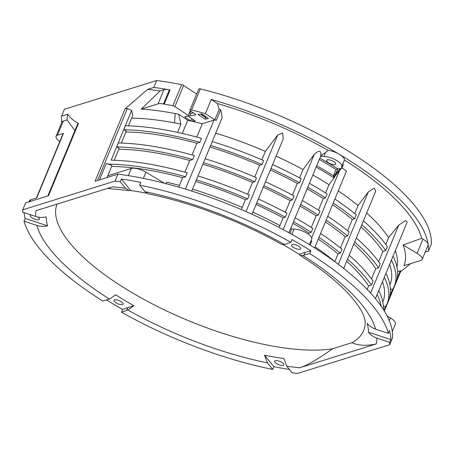 <?xml version="1.0" encoding="UTF-8"?>
<svg xmlns="http://www.w3.org/2000/svg" width="454" height="454" viewBox="0 0 454 454"><rect width="100%" height="100%" fill="white"/><g stroke="black" fill="none" stroke-linecap="round" stroke-linejoin="round"><path stroke-width="0.68" d="M211.258 99.466A196.593 68.526 22.5 0 1 339.274 154.275A196.593 68.526 22.5 0 1 428.145 244.348A196.593 68.526 22.5 0 1 428.428 251.113L431.3 244.184A196.593 68.526 -157.5 0 0 342.146 147.346A196.593 68.526 -157.5 0 0 200.31 88.87A2.287 0.794 -157.5 0 0 198.756 89.018L190.016 110.118A2.287 0.794 22.5 0 1 191.571 109.97A196.593 68.526 22.5 0 1 205.384 113.636L214.799 119.833L219.163 109.295L217.387 103.501L211.258 99.466L205.384 113.636M61.772 122.484A196.593 68.526 22.5 0 1 61.551 116.19L64.423 109.261L156.698 80.511A196.593 68.526 -157.5 0 1 181.623 84.648L172.878 105.748A2.287 0.794 22.5 0 1 174.875 106.582L188.319 115.435A1.141 0.397 -157.5 0 0 189.812 115.889L195.6 114.885A1.141 0.397 -157.5 0 0 195.805 114.76A1.141 0.397 -157.5 0 0 195.39 114.215L190.839 111.213A2.287 0.794 22.5 0 1 190.016 110.118M196.661 94.074L183.615 85.483A2.287 0.794 -157.5 0 0 181.623 84.648M182.281 133.448L187.723 120.316A168.014 58.566 22.5 0 1 202.297 123.8L196.798 137.068M214.799 119.833A187.451 65.342 22.5 0 1 216.337 120.299A3.428 1.197 -157.5 0 0 214.01 120.083L202.172 123.766M128.465 125.832L132.767 115.441L131.649 110.424L111.128 160.194A177.162 61.755 -157.5 0 1 187.23 172.804L185.59 176.759L182.621 177.684L178.808 187.156M114.198 160.273L119.107 148.413L116.627 146.931L118.261 142.976A177.162 61.755 -157.5 0 1 194.363 155.58L192.723 159.541L189.755 160.461L184.914 172.157M121.332 143.05L126.24 131.189L123.755 129.708L125.395 125.752A177.162 61.755 -157.5 0 1 201.497 138.357L199.856 142.318L196.888 143.243L192.048 154.939M187.95 120.367L178.711 114.277L180.936 124.158L177.525 132.392M123.755 129.708A177.162 61.755 22.5 0 1 199.856 142.318M182.621 177.684A172.588 60.161 -157.5 0 0 111.644 166.431M109.493 164.155A177.162 61.755 22.5 0 1 185.59 176.759M107.048 177.525L111.973 165.636A6.855 2.389 -157.5 0 0 106.179 163.729L109.414 164.11M389.646 344.739L297.376 373.489A196.593 68.526 22.5 0 1 292.132 372.774L286.792 366.202A182.877 63.747 -157.5 0 0 299.788 367.751L376.247 343.928A182.877 63.747 -157.5 0 0 376.916 338.128L389.719 342.367A196.593 68.526 22.5 0 1 389.646 344.739L392.517 337.81A196.593 68.526 -157.5 0 0 392.233 331.045A196.593 68.526 -157.5 0 0 303.363 240.978A196.593 68.526 -157.5 0 0 132.733 176.379A196.593 68.526 -157.5 0 0 117.915 174.143L95.073 181.259L125.06 108.869L127.319 108.62L97.548 180.488M131.649 110.424L127.319 108.62M61.551 116.19L67.76 114.255C70.546 118.119 74.115 121.161 78.463 123.386L48.482 195.77L25.64 202.887L22.774 209.816L115.044 181.072L117.915 174.143M178.711 114.277A178.229 62.124 -157.5 0 0 175.227 113.596L175.199 113.557A178.32 62.158 -157.5 0 0 141.302 109.079L160.183 90.857A190.595 66.437 -157.5 0 0 147.618 89.376L153.827 87.44L156.698 80.511M147.618 89.376L125.06 108.869M115.044 181.072A196.593 68.526 22.5 0 1 120.293 181.782L125.627 188.353A182.877 63.747 -157.5 0 0 112.632 186.804L36.172 210.628A182.877 63.747 -157.5 0 0 35.503 216.427L22.7 212.188A196.593 68.526 22.5 0 1 22.774 209.816M146.676 193.205A172.588 60.161 -157.5 0 0 130.763 190.538L121.428 179.041L120.293 181.782M121.428 179.041A196.593 68.526 22.5 0 1 140.831 182.406L139.696 185.147A196.593 68.526 22.5 0 1 290.895 242.334L284.59 244.553A182.877 63.747 -157.5 0 0 145.03 191.719L148.339 193.881C190.896 202.45 241.114 221.45 281.838 244.456M310.894 250.835L305.219 252.35L304.084 255.097L309.759 253.576L310.894 250.835A196.593 68.526 22.5 0 0 301.632 245.16A196.593 68.526 22.5 0 0 292.03 239.593L290.895 242.334M309.759 253.576A196.593 68.526 22.5 0 1 388.386 333.372L375.583 329.133A182.877 63.747 -157.5 0 0 302.897 255.46L300.032 255.301L299.09 254.263L305.219 252.35M389.719 342.367L390.854 339.626A196.593 68.526 22.5 0 0 389.521 330.631L388.386 333.372M309.435 244.661L311.722 239.139A11.429 3.984 -157.5 0 0 306.229 232.817A11.429 3.984 -157.5 0 0 294.09 229.049L291.723 229.043L290.662 228.487L288.914 232.703M283.137 229.582L314.367 154.19C319.468 149.814 321.574 150.473 320.683 156.159L290.696 228.566M258.349 198.994A177.162 61.755 -157.5 0 1 286.905 213.193L285.265 217.148L283.063 217.835L279.159 227.482M265.482 181.77A177.162 61.755 -157.5 0 1 294.039 195.969L292.399 199.93L290.197 200.617L285.333 212.347M272.616 164.552A177.162 61.755 -157.5 0 1 301.172 178.745L299.532 182.707L297.33 183.393L292.467 195.124M314.367 154.19L303.068 169.535L299.6 177.9M245.989 211.598L277.752 134.923L282.655 133.056L283.285 138.782L252.015 214.282M320.683 156.159A185.175 64.547 22.5 0 1 320.938 156.301L322.232 154.547L325.518 152.578L328.1 150.348A190.595 66.437 -157.5 0 0 217.387 103.501M191.736 191.083L222.222 117.484L220.706 109.755A187.451 65.342 -157.5 0 0 219.163 109.295M277.752 134.923L265.374 151.375A172.588 60.161 -157.5 0 0 215.729 133.158M303.068 169.535A172.588 60.161 -157.5 0 0 276.1 156.136M270.976 168.508A177.162 61.755 22.5 0 1 299.532 182.707M297.33 183.393A172.588 60.161 -157.5 0 0 270.363 169.989M263.842 185.731A177.162 61.755 22.5 0 1 292.399 199.93M290.197 200.617A172.588 60.161 -157.5 0 0 263.229 187.213M256.709 202.955A177.162 61.755 22.5 0 1 285.265 217.148M283.063 217.835A172.588 60.161 -157.5 0 0 256.096 204.431M265.374 151.375L261.884 159.797M212.262 141.529A177.162 61.755 -157.5 0 1 263.615 160.54L261.975 164.501L259.637 165.228L254.751 177.02M205.129 158.747A177.162 61.755 -157.5 0 1 256.482 177.764L254.842 181.725L252.503 182.451L247.617 194.238M197.995 175.97A177.162 61.755 -157.5 0 1 249.348 194.987L247.708 198.943L245.37 199.675L241.392 209.6M163.514 103.994A11.429 3.984 22.5 0 1 164.234 104.108A196.593 68.526 22.5 0 1 172.878 105.748M141.302 109.085L158.054 103.87A11.429 3.984 22.5 0 1 163.508 104.011L169.382 89.818A196.593 68.526 -157.5 0 0 168.644 89.682A11.429 3.984 -157.5 0 0 163.928 89.688L160.183 90.857M192.456 121.377L195.231 120.9L188.081 116.19L185.118 116.701A1.141 0.397 -157.5 0 0 184.914 116.826A1.141 0.397 -157.5 0 0 185.328 117.37L190.776 120.963A1.141 0.397 -157.5 0 0 190.862 121.014M205.134 119.181L208.091 118.67A1.141 0.397 -157.5 0 0 208.295 118.545A1.141 0.397 -157.5 0 0 207.881 117.995L202.433 114.408A1.141 0.397 -157.5 0 0 200.935 113.96L197.978 114.47L205.134 119.181L205.787 117.597L205.554 116.718L201.4 113.982M344.013 161.176L344.438 160.08A11.429 3.984 -157.5 0 0 339.274 154.275A11.429 3.984 -157.5 0 0 328.1 150.348M325.518 152.578L323.884 156.528A11.429 3.984 22.5 0 1 336.686 160.534A11.429 3.984 22.5 0 1 341.766 166.612A11.429 3.984 22.5 0 1 341.504 167.027A2.287 0.794 22.5 0 1 342.004 167.884A2.287 0.794 22.5 0 1 341.72 168.099L341.073 168.303A185.175 64.547 22.5 0 1 341.306 168.451L341.76 168.088M323.884 156.528L320.938 156.301M341.306 168.451L333.786 177.673L337.872 168.871A12.57 4.381 22.5 0 0 340.177 168.582L341.181 168.553M335.137 164.586A4.915 1.714 -157.5 0 0 335.744 164.121A4.915 1.714 -157.5 0 0 332.742 161.056A4.915 1.714 -157.5 0 0 327.266 159.893A4.915 1.714 -157.5 0 0 326.664 160.358A4.915 1.714 -157.5 0 0 329.666 163.423A4.915 1.714 -157.5 0 0 335.137 164.586M343.19 163.173L343.059 165.324L342.004 167.884M338.298 264.285L368.262 191.94L358.064 205.571A172.588 60.161 -157.5 0 0 338.281 190.839M368.262 191.94L374.147 188.087L375.753 191.089L343.706 268.45M375.441 298.658L407.159 222.085L405.598 220.593L398.794 225.048L388.607 237.59A172.588 60.161 -157.5 0 0 366.684 212.983M396.949 266.929A172.588 60.161 -157.5 0 0 395.343 250.608M384.305 311.001L400.615 271.623L400.394 270.601L397.625 271.957M400.502 271.895L410.581 263.632M403.992 265.698A178.303 62.153 -157.5 0 0 403.118 244.967L417.101 253.292A11.429 3.984 22.5 0 1 422.175 259.387A11.429 3.984 22.5 0 1 420.773 260.465L403.998 265.686M344.438 160.08A190.595 66.437 -157.5 0 1 421.692 238.344L403.124 244.961M341.976 167.935L346.527 170.931L314.633 247.924M310.054 245.041L311.716 241.034L311.047 240.768M358.064 205.571L354.761 213.539M334.887 199.022A177.162 61.755 -157.5 0 1 356.271 214.748L354.631 218.709L352.327 219.424L347.628 230.763M327.754 216.246A177.162 61.755 -157.5 0 1 349.137 231.971L347.497 235.932L345.193 236.648L340.494 247.986M320.62 233.469A177.162 61.755 -157.5 0 1 342.004 249.195L340.364 253.15L338.06 253.871L334.814 261.697M388.607 237.59L385.775 244.422M363.45 220.797A177.162 61.755 -157.5 0 1 387.341 246.607L385.701 250.563L382.87 251.448L378.642 261.646M356.316 238.015A177.162 61.755 -157.5 0 1 380.208 263.825L378.568 267.786L375.736 268.672L371.508 278.87M349.183 255.239A177.162 61.755 -157.5 0 1 373.075 281.049L371.434 285.01L368.603 285.889L367.144 289.397M383.919 310.371L385.486 306.592M389.946 295.826L392.619 289.374M397.08 278.603L400.394 270.601M383.329 305.894L385.213 307.017A177.162 61.755 22.5 0 0 387.188 303.312A177.162 61.755 22.5 0 0 384.277 277.315M390.463 288.67L392.347 289.794A177.162 61.755 22.5 0 0 394.322 286.088A177.162 61.755 22.5 0 0 391.41 260.097M428.428 251.113L425.182 252.123M422.175 259.387L428.054 245.194A11.429 3.984 -157.5 0 0 428.145 244.348A11.429 3.984 -157.5 0 0 422.975 239.11L421.692 238.344M59.786 141.523A11.429 3.984 22.5 0 1 56.046 136.302L61.926 122.109A11.429 3.984 -157.5 0 1 63.333 121.025L67.084 119.862A190.595 66.437 -157.5 0 1 67.76 114.255M28.886 201.877L29.294 200.889A11.429 3.984 -157.5 0 1 30.702 199.811L36.706 197.938L63.469 133.328A3.428 1.197 -157.5 0 0 63.044 133.652L36.377 198.04M56.046 136.302A11.429 3.984 22.5 0 1 57.454 135.218L63.469 133.328M74.882 130.65L67.084 119.862M78.463 123.386L77.628 124.101M289.431 369.454A196.593 68.526 22.5 0 1 273.858 366.662L264.523 355.17A172.588 60.161 -157.5 0 0 283.926 358.535L286.792 366.202M272.723 369.408A196.593 68.526 22.5 0 1 121.524 312.221L127.829 310.003A182.877 63.747 -157.5 0 0 267.389 362.837L272.723 369.408L273.858 366.662M126.643 310.371L127.784 307.63L122.665 309.475L121.524 312.221M122.665 309.475A196.593 68.526 22.5 0 1 113.063 303.908A196.593 68.526 22.5 0 1 106.537 299.941M109.522 299.095L102.661 300.979A196.593 68.526 22.5 0 1 24.034 221.183L36.836 225.422A182.877 63.747 -157.5 0 0 109.522 299.095L115.6 294.811A172.588 60.161 -157.5 0 0 123.868 299.901A172.588 60.161 -157.5 0 0 133.907 305.724L127.829 310.003M35.503 216.427C39.004 217.568 42.585 217.716 46.24 216.87A172.588 60.161 -157.5 0 0 47.574 225.865L25.169 218.436L24.034 221.183M25.169 218.436A196.593 68.526 22.5 0 1 24.034 212.631M276.895 363.779A4.915 1.714 -157.5 0 0 283.795 364.925A4.915 1.714 -157.5 0 0 281.611 362.309A4.915 1.714 -157.5 0 0 274.715 361.163A4.915 1.714 -157.5 0 0 276.895 363.779M267.389 362.837L264.523 355.17M127.784 307.63L133.907 305.724M116.184 302.937A4.915 1.714 -157.5 0 0 123.085 304.084A4.915 1.714 -157.5 0 0 120.9 301.467A4.915 1.714 -157.5 0 0 114.005 300.321A4.915 1.714 -157.5 0 0 116.184 302.937M47.574 225.865C43.919 226.711 40.338 226.563 36.836 225.422M31.105 214.969A4.915 1.714 -157.5 0 0 30.299 215.485A4.915 1.714 -157.5 0 0 32.484 218.102A4.915 1.714 -157.5 0 0 39.385 219.248A4.915 1.714 -157.5 0 0 37.835 217.04M130.763 190.538L129.22 190.567L125.627 188.353M145.03 191.719L139.696 185.147M281.832 244.456L284.59 244.553M299.09 254.263A172.588 60.161 -157.5 0 0 290.821 249.167A172.588 60.161 -157.5 0 0 283.319 244.785M300.083 249.218A4.915 1.714 -157.5 0 0 300.69 248.752A4.915 1.714 -157.5 0 0 297.682 245.688A4.915 1.714 -157.5 0 0 292.211 244.524A4.915 1.714 -157.5 0 0 291.61 244.99A4.915 1.714 -157.5 0 0 294.612 248.049A4.915 1.714 -157.5 0 0 300.083 249.218M304.084 255.097L302.897 255.46M390.854 339.626L368.449 332.203A172.588 60.161 -157.5 0 0 367.116 323.208C369.272 325.978 372.098 327.953 375.583 329.133M376.916 338.128C373.432 336.947 370.606 334.973 368.449 332.203M299.788 367.751C309.009 364.897 322.476 355.976 332.476 348.774A165.835 57.806 22.5 0 1 150.257 302.812A165.835 57.806 22.5 0 1 57.017 204.135M300.026 255.301C321.994 269.324 338.809 282.876 350.454 295.957C356.838 303.261 361.089 309.48 363.217 314.599C364.647 318.169 365.305 320.723 365.192 322.249A165.835 57.806 22.5 0 1 351.929 342.713C358.45 345.67 366.554 346.073 376.247 343.928M332.476 348.774L351.929 342.713M316.154 167.1A177.86 61.999 -157.5 0 1 324.201 171.777A177.86 61.999 -157.5 0 1 333.786 177.673L333.611 175.851L334.019 174.081L335.949 169.421A178.32 62.158 -157.5 0 0 327.51 164.252A178.32 62.158 -157.5 0 0 319.31 159.485M334.774 176.873L329.002 184.716A172.588 60.161 -157.5 0 0 319.156 178.649A172.588 60.161 -157.5 0 0 312.885 174.989M334.558 175.891L333.611 175.851A178.32 62.158 22.5 0 0 324.916 170.522A178.32 62.158 22.5 0 0 316.71 165.755M340.347 168.53L335.307 174.512A1.141 0.397 22.5 0 1 334.019 174.081M340.177 168.582L340.324 169.399M329.002 184.716L325.586 192.967M309.435 183.32A177.162 61.755 -157.5 0 1 317.25 187.86A177.162 61.755 -157.5 0 1 327.101 193.932L325.461 197.887L323.265 198.574L318.453 210.191M302.302 200.543A177.162 61.755 -157.5 0 1 310.116 205.083A177.162 61.755 -157.5 0 1 319.968 211.15L318.328 215.111L316.132 215.798L311.319 227.414M295.168 217.761A177.162 61.755 -157.5 0 1 302.983 222.307A177.162 61.755 -157.5 0 1 312.834 228.373L311.194 232.334L308.998 233.016L308.482 234.27M308.998 233.016A172.588 60.161 -157.5 0 0 299.146 226.949A172.588 60.161 -157.5 0 0 292.881 223.289M293.528 221.722A177.162 61.755 22.5 0 1 301.343 226.262A177.162 61.755 22.5 0 1 311.194 232.334M316.132 215.798A172.588 60.161 -157.5 0 0 306.28 209.725A172.588 60.161 -157.5 0 0 300.015 206.065M300.661 204.499A177.162 61.755 22.5 0 1 308.476 209.044A177.162 61.755 22.5 0 1 318.328 215.111M323.265 198.574A172.588 60.161 -157.5 0 0 313.413 192.502A172.588 60.161 -157.5 0 0 307.148 188.841M307.795 187.281A177.162 61.755 22.5 0 1 315.609 191.821A177.162 61.755 22.5 0 1 325.461 197.887M337.634 168.905L335.949 169.421M392.301 331.516L395.423 323.974A11.429 3.984 -157.5 0 0 390.344 317.891L387.08 315.944M377.143 294.538A177.162 61.755 22.5 0 1 381.235 306.297M383.335 309.441A177.162 61.755 -157.5 0 0 378.784 290.577M382.801 301.944L382.96 301.558A172.588 60.161 -157.5 0 0 382.467 281.684M387.188 303.312L388.828 299.351A177.162 61.755 -157.5 0 0 385.917 273.359M389.935 284.726L390.094 284.34A172.588 60.161 -157.5 0 0 389.6 264.466M394.322 286.088L395.962 282.127A177.162 61.755 -157.5 0 0 393.05 256.135M368.603 285.889A172.588 60.161 -157.5 0 0 346.68 261.283M347.543 259.2A177.162 61.755 22.5 0 1 371.434 285.01M375.736 268.672A172.588 60.161 -157.5 0 0 353.814 244.059M354.676 241.976A177.162 61.755 22.5 0 1 378.568 267.786M382.87 251.448A172.588 60.161 -157.5 0 0 360.947 226.835M361.81 224.753A177.162 61.755 22.5 0 1 385.701 250.563M338.06 253.871A172.588 60.161 -157.5 0 0 318.271 239.139M318.98 237.425A177.162 61.755 22.5 0 1 340.364 253.15M345.193 236.648A172.588 60.161 -157.5 0 0 325.404 221.915M326.114 220.207A177.162 61.755 22.5 0 1 347.497 235.932M352.327 219.424A172.588 60.161 -157.5 0 0 332.538 204.692M333.247 202.983A177.162 61.755 22.5 0 1 354.631 218.709M193.37 112.881L190.879 113.313A1.141 0.397 22.5 0 1 189.386 112.864L190.266 110.742M200.401 114.05L205.787 117.597M153.827 87.44A196.593 68.526 22.5 0 1 168.644 89.682M175.227 113.596L174.512 122.875A172.588 60.161 -157.5 0 0 131.654 118.131M180.936 124.158A172.588 60.161 -157.5 0 0 174.512 122.875L175.199 113.557M210.622 145.484A177.162 61.755 22.5 0 1 261.975 164.501M259.637 165.228A172.588 60.161 -157.5 0 0 209.986 147.011M203.488 162.708A177.162 61.755 22.5 0 1 254.842 181.725M252.503 182.451A172.588 60.161 -157.5 0 0 202.853 164.234M196.355 179.926A177.162 61.755 22.5 0 1 247.708 198.943M245.37 199.675A172.588 60.161 -157.5 0 0 195.719 181.458M164.393 183.217L145.933 172.219A11.429 3.984 -157.5 0 0 131.297 168.468L107.763 175.8M165.772 184.04L166.839 182.207A172.588 60.161 22.5 0 1 179.426 185.402M189.755 160.461A172.588 60.161 -157.5 0 0 118.778 149.207M116.627 146.931A177.162 61.755 22.5 0 1 192.723 159.541M196.888 143.243A172.588 60.161 -157.5 0 0 125.911 131.989M185.414 189.114L214.01 120.083M99.488 179.88L106.179 163.729M291.723 229.043L289.97 233.288M252.895 212.149A172.588 60.161 22.5 0 1 279.863 225.553M192.524 189.17A172.588 60.161 22.5 0 1 242.175 207.393M216.337 120.299L220.706 109.755M200.31 88.87L191.571 109.97M322.232 154.547L321.585 156.102M337.872 168.871A179.461 62.556 -157.5 0 0 319.877 158.106M311.688 237.817L339.711 170.159M370.612 293.091L398.794 225.048M384.288 310.967L400.627 271.515M417.101 253.292L422.975 239.11M30.702 199.811L29.987 201.536M63.333 121.025L57.459 135.207M291.894 234.355L294.09 229.049M389.231 320.581L390.344 317.891M315.076 246.851A172.588 60.161 22.5 0 1 334.859 261.589M195.6 114.885L195.748 114.527M190.879 113.313L189.812 115.889M188.319 115.435L189.386 112.864M183.615 85.483L174.875 106.582M185.646 116.61L185.328 117.37M190.776 120.963L191.753 118.608M193.075 119.476L192.303 121.343M208.091 118.67L208.238 118.312M164.234 104.108L170.102 89.937A196.593 68.526 -157.5 0 0 169.376 89.807M158.054 103.87L163.928 89.688M128.329 175.641L131.297 168.468M145.933 172.219L143.379 178.382M343.996 161.221L341.766 166.612M77.73 123.772L47.823 195.98M129.157 190.555L107.331 188.455M189.914 113.137L190.737 111.145"/></g></svg>
